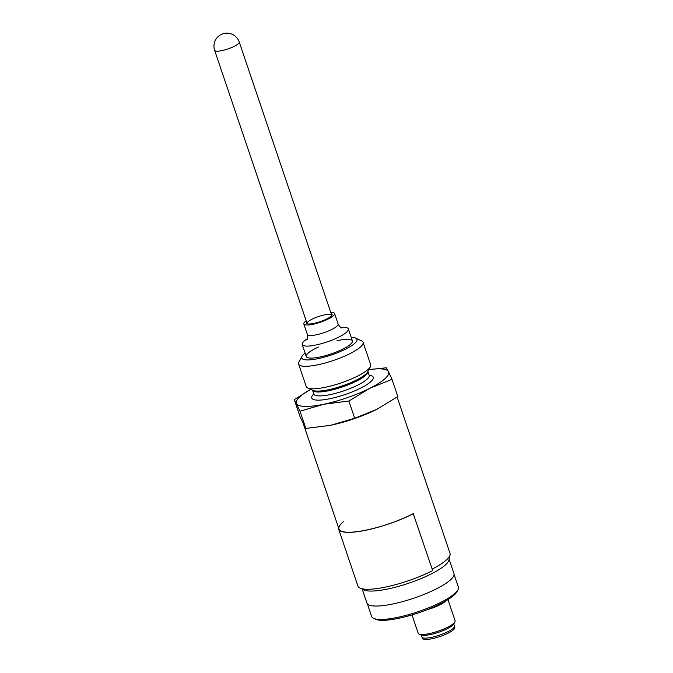 <?xml version="1.0" encoding="UTF-8"?>
<svg xmlns="http://www.w3.org/2000/svg" width="673" height="673" viewBox="0 0 673 673"><rect width="100%" height="100%" fill="white"/><g stroke="black" fill="none" stroke-linecap="round" stroke-linejoin="round"><path stroke-width="1.01" d="M432.184 569.097A48.708 11.062 -18.7 0 0 450.069 554.855A48.708 11.062 -18.7 0 0 450.01 553.307L397.129 397.07M378.428 408.503A48.708 11.062 161.3 0 1 327.473 425.883A48.708 11.062 161.3 0 0 329.989 425.395L330.889 425.21A48.708 11.062 161.3 0 1 329.989 425.395L329.98 425.403M362.082 588.757L366.92 603.033A45.949 10.44 -18.7 0 0 413.786 598.188A45.949 10.44 -18.7 0 0 453.955 573.573L449.118 559.263M362.116 588.766L362.697 589.254A45.949 10.44 -18.7 0 0 431.124 573.976A45.949 10.44 -18.7 0 0 448.941 560.062L450.069 554.855M368.846 369.645A48.708 11.062 161.3 0 1 388.514 371.698L392.006 379.328L369.805 388.321L348.858 401.032L323.797 404.246L299.998 411.186L294.278 399.636L311.607 388.817M367.786 369.788L386.294 367.786L388.514 371.698A48.708 11.062 161.3 0 1 369.805 388.321A48.708 11.062 161.3 0 1 323.797 404.246A48.708 11.062 161.3 0 1 296.507 403.548A48.708 11.062 161.3 0 1 310.674 389.331M294.278 399.636L300.116 416.881L305.828 428.423L329.98 425.395M392.006 379.328L397.844 396.574L376.897 409.285A48.708 11.062 161.3 0 1 375.408 410.025A48.708 11.062 161.3 0 1 330.889 425.21L354.696 418.269L348.858 401.032M376.897 409.285L354.696 418.269M305.828 428.423L299.998 411.186M351.23 337.434A29.149 6.621 161.3 0 1 355.689 338.132L361.611 340.866A34.02 7.731 161.3 0 1 363.075 342.271A34.02 7.731 161.3 0 1 349.918 353.661A34.02 7.731 161.3 0 1 317.328 364.884A34.02 7.731 161.3 0 1 298.627 364.085A34.02 7.731 161.3 0 1 298.938 362.074L301.984 356.311A29.149 6.621 161.3 0 1 305.096 353.047M298.627 364.085L306.232 386.554A34.02 7.731 -18.7 0 0 307.704 387.959A34.02 7.731 -18.7 0 0 357.523 376.131A34.02 7.731 -18.7 0 0 370.377 366.751A34.02 7.731 -18.7 0 0 370.688 364.741L363.075 342.271M355.689 338.132A29.149 6.621 161.3 0 1 345.661 349.102A29.149 6.621 161.3 0 1 314.871 359.239A29.149 6.621 161.3 0 1 301.984 356.311M336.937 340.757A24.354 5.535 161.3 0 1 352.4 340.875A24.354 5.535 161.3 0 1 342.978 349.035A24.354 5.535 161.3 0 1 319.65 357.06A24.354 5.535 161.3 0 1 306.265 356.497A24.354 5.535 161.3 0 1 318.48 347.007M307.359 338.738A24.354 5.535 -18.7 0 0 302.211 344.509A24.354 5.535 -18.7 0 0 324.823 342.666A24.354 5.535 -18.7 0 0 348.261 330.039A24.354 5.535 -18.7 0 0 348.345 328.895A24.354 5.535 -18.7 0 0 340.748 327.44M306.181 320.802A16.236 3.685 -18.7 0 0 303.817 323.94A16.236 3.685 -18.7 0 0 318.893 322.712A16.236 3.685 -18.7 0 0 334.515 314.291A16.236 3.685 -18.7 0 0 334.574 313.525A16.236 3.685 -18.7 0 0 330.788 312.474M331.192 313.677A13.637 3.096 161.3 0 1 331.991 315.166A13.637 3.096 161.3 0 1 320.188 321.669A13.637 3.096 161.3 0 1 306.863 323.671A13.637 3.096 161.3 0 1 306.324 322.46A13.637 3.096 161.3 0 1 306.585 322.005M307.325 323.831A12.989 2.953 161.3 0 1 307.09 323.494A12.989 2.953 161.3 0 1 307.14 322.88A12.989 2.953 161.3 0 1 319.641 316.15A12.989 2.953 161.3 0 1 331.696 315.166A12.989 2.953 161.3 0 1 331.713 315.57M367.357 603.816L371.639 616.46A45.781 10.398 -18.7 0 0 373.608 618.352L375.584 619.261A44.157 10.028 -18.7 0 0 418.724 612.783A44.157 10.028 -18.7 0 0 456.933 591.727L457.951 589.809A45.781 10.398 -18.7 0 0 458.372 587.108L454.09 574.456M373.608 618.352A45.781 10.398 -18.7 0 0 418.337 611.631A45.781 10.398 -18.7 0 0 457.951 589.809M432.201 607.643A17.532 3.979 -18.7 0 0 442.161 602.924M453.804 624.006L454.468 625.974A17.212 3.912 161.3 0 1 454.511 626.21A17.212 3.912 161.3 0 1 438.931 635.354A17.212 3.912 161.3 0 1 421.87 637.003L421.197 635.034M411.994 614.92L418.194 633.243A19.483 4.425 -18.7 0 0 419.035 634.05L421.004 634.959A17.86 4.055 -18.7 0 0 438.451 632.334A17.86 4.055 -18.7 0 0 453.905 623.821L454.923 621.902A19.483 4.425 -18.7 0 0 455.15 621.019A19.483 4.425 -18.7 0 0 455.099 620.75L447.949 599.626M419.035 634.05A19.483 4.425 -18.7 0 0 438.064 631.19A19.483 4.425 -18.7 0 0 454.923 621.902M446.502 600.501A19.483 4.425 161.3 0 1 426.547 609.94M422.19 637.466L422.493 638.357A17.044 3.87 -18.7 0 0 439.881 636.557A17.044 3.87 -18.7 0 0 454.788 627.429L454.485 626.529M343.407 521.684A48.708 11.062 -18.7 0 0 338.965 529.045A48.708 11.062 -18.7 0 0 366.221 530.088A48.708 11.062 -18.7 0 0 413.239 513.692L432.689 570.603A49.028 11.138 -18.7 0 1 385.36 587.108A49.028 11.138 -18.7 0 1 357.918 586.065L338.654 529.155A49.028 11.138 -18.7 0 0 366.095 530.198A49.028 11.138 -18.7 0 0 413.432 513.692M338.553 527.834A49.028 11.138 -18.7 0 0 338.654 529.155M313.82 393.999L312.524 390.189A29.225 6.637 161.3 0 0 328.811 390.693A29.225 6.637 161.3 0 0 356.539 381.111A29.225 6.637 161.3 0 0 367.887 371.454L369.183 375.256A29.225 6.637 161.3 0 1 357.868 385.049A29.225 6.637 161.3 0 1 329.879 394.681A29.225 6.637 161.3 0 1 313.82 393.999L314.039 394.42M369.166 375.206A32.472 7.378 161.3 0 1 360.703 388.085A32.472 7.378 161.3 0 1 323.671 399.779A32.472 7.378 161.3 0 1 313.803 393.949M307.704 387.959L312.962 390.382A29.696 6.747 -18.7 0 0 356.446 380.06A29.696 6.747 -18.7 0 0 367.668 371.866L370.377 366.751M334.574 313.525L338.124 324.007A16.236 3.685 161.3 0 1 338.065 324.773A16.236 3.685 161.3 0 1 322.443 333.194A16.236 3.685 161.3 0 1 307.368 334.422L303.817 323.94M331.696 315.166L239.235 42.004A12.989 2.953 161.3 0 1 224.942 49.869A12.989 2.953 161.3 0 1 214.628 50.332L307.09 323.494M303.531 424.36L338.965 529.045M369.258 375.736L369.183 375.256M352.4 340.875L348.345 328.895M306.265 356.497L302.211 344.509M338.124 324.007C339.823 326.842 341.102 328.172 341.968 327.995M306.728 339.924C306.366 339.495 308.091 340.774 307.368 334.422M239.235 42.004A12.989 12.989 0 0 0 223.461 33.65A12.989 12.989 0 0 0 214.628 50.332M392.965 619.379A12.989 12.989 0 0 0 394.958 619.042"/></g></svg>
